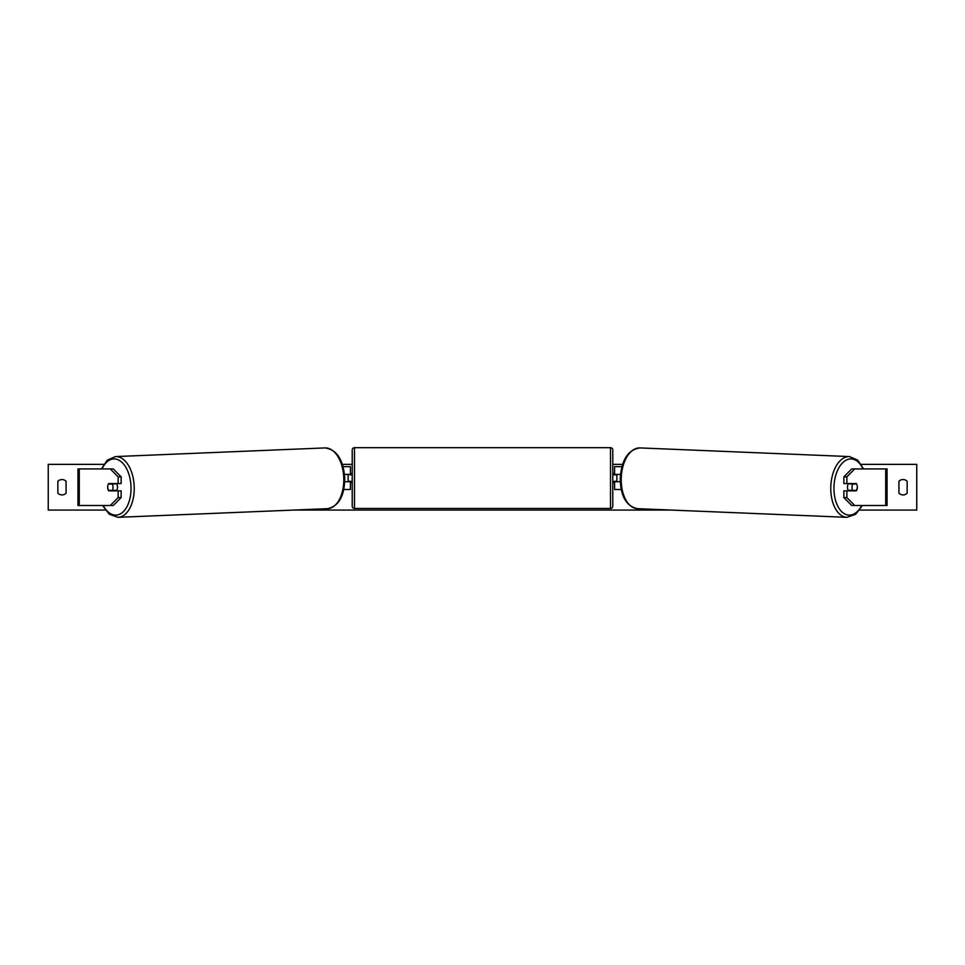 <?xml version="1.0" encoding="UTF-8"?>
<svg xmlns="http://www.w3.org/2000/svg" width="965" height="965" viewBox="0 0 965 965"><rect width="100%" height="100%" fill="white"/><g stroke="black" fill="none" stroke-linecap="round" stroke-linejoin="round"><path stroke-width="1.45" d="M121.144 476.855L118.14 476.855L110.275 468.93L113.279 468.93L121.144 476.855L121.144 483.562L108.707 483.562A4.572 2.618 -90 0 0 107.658 487.216A4.572 2.618 -90 0 0 108.707 490.871L118.14 490.871L118.14 497.59L121.144 497.59L121.144 490.871L118.14 490.871M121.144 497.59L113.279 505.503L77.96 505.503L77.96 468.93L110.275 468.93M118.14 483.562L118.14 476.855M110.275 505.503L118.14 497.59M846.86 483.562L846.86 476.855L854.725 468.93L851.721 468.93L843.856 476.855L843.856 483.562L856.293 483.562A4.572 2.618 -90 0 1 857.342 487.216A4.572 2.618 -90 0 1 856.293 490.871L846.86 490.871L846.86 497.59L843.856 497.59L843.856 490.871L846.86 490.871M843.856 497.59L851.721 505.503L887.04 505.503L887.04 468.93L854.725 468.93M843.856 476.855L846.86 476.855M854.725 505.503L846.86 497.59M621.231 489.508L614.609 489.508L614.609 481.728L620.278 481.728M614.609 474.877L614.609 466.65L621.942 466.65M616.888 474.418L616.888 481.728M620.507 474.418L614.609 474.418M343.769 489.508L350.392 489.508L350.392 481.728L344.722 481.728M350.392 474.877L350.392 466.65L343.058 466.65M348.112 474.418L350.85 474.877L350.85 473.501L352.225 473.501M348.112 474.877L348.112 481.728M344.493 474.418L350.392 474.418M354.505 447.676L354.505 508.471A2.28 2.28 0 0 1 352.225 506.191L352.225 449.967A2.28 2.28 0 0 1 354.505 447.676L610.495 447.676A2.28 2.28 0 0 1 612.775 449.967L612.775 506.191A2.28 2.28 0 0 1 610.495 508.471L610.495 447.676M354.505 508.471L610.495 508.471M352.225 482.645L350.85 482.645L350.85 481.282L348.112 481.282M616.888 474.877L614.15 474.877L614.15 473.501L612.775 473.501L612.775 482.645L614.15 482.645L614.15 481.282L616.888 481.282M612.775 506.191L612.775 482.645M612.775 473.501L612.775 449.967M108.442 484.02L112.193 484.02A4.572 2.618 87.6 0 1 113.026 487.216A4.572 2.618 87.6 0 1 112.362 490.413L108.623 490.413A4.572 2.618 87.6 0 1 107.778 487.216M116.512 483.562A4.572 2.618 87.6 0 1 117.513 487.023A4.572 2.618 87.6 0 1 116.415 490.871M115.33 490.871A4.572 2.618 87.6 0 0 115.74 490.268L112.362 490.413M115.354 483.562A4.572 2.618 87.6 0 1 115.559 483.875L111.482 483.887M112.193 484.02L115.559 483.875M907.148 493.163A5.718 5.718 0 0 1 898.922 493.163L898.922 481.282A5.718 5.718 0 0 1 907.148 481.282L907.148 493.163M61.965 494.912A5.718 5.718 0 0 0 66.078 493.163L66.078 481.282A5.718 5.718 0 0 0 57.852 481.282L57.852 493.163A5.718 5.718 0 0 0 61.965 494.912M105.33 510.075L48.25 510.075L48.25 464.358L103.774 464.358M861.226 464.358L916.75 464.358L916.75 510.075L859.67 510.075M671.531 510.075L293.469 510.075M622.63 464.358L612.775 464.358M352.225 464.358L342.37 464.358M848.488 483.562A4.572 2.618 92.4 0 0 847.487 487.023A4.572 2.618 92.4 0 0 848.585 490.871M849.646 483.562A4.572 2.618 92.4 0 0 849.441 483.875L852.807 484.02A4.572 2.618 92.4 0 0 851.974 487.216A4.572 2.618 92.4 0 0 852.638 490.413L856.377 490.413A4.572 2.618 92.4 0 0 857.222 487.216M849.441 483.875L853.193 483.875A4.572 2.618 92.4 0 0 853 483.562M852.807 484.02L856.558 484.02M852.638 490.413L849.26 490.268A4.572 2.618 92.4 0 0 849.67 490.871M79.287 505.503L79.287 468.93M885.713 505.503L885.713 468.93M103.255 505.503A28.118 16.116 -92.4 0 0 121.288 513.332A28.118 16.116 -92.4 0 0 131.023 487.023A28.118 16.116 -92.4 0 0 119.696 460.631A28.118 16.116 -92.4 0 0 102.061 468.93M134.207 486.951A30.398 17.43 87.6 0 1 118.02 517.324L327.593 508.664A30.398 17.43 -92.4 0 0 343.769 478.29A30.398 17.43 -92.4 0 0 325.072 447.917L115.511 456.578A30.398 17.43 87.6 0 1 134.207 486.951M861.745 505.503A28.118 16.116 -87.6 0 1 843.712 513.332A28.118 16.116 -87.6 0 1 833.977 487.023A28.118 16.116 -87.6 0 1 845.304 460.631A28.118 16.116 -87.6 0 1 862.939 468.93M863.591 468.93L857.692 460.136L849.49 456.578A30.398 17.43 92.4 0 0 830.793 486.951A30.398 17.43 92.4 0 0 846.981 517.324L637.407 508.664A30.398 17.43 -87.6 0 1 621.231 478.29A30.398 17.43 -87.6 0 1 639.928 447.917C628.119 449.69 621.557 459.798 620.254 478.23C620.459 496.01 626.176 506.155 637.407 508.664M102.604 505.503L109.31 514.261L118.02 517.324M325.072 447.917C336.881 449.69 343.444 459.798 344.746 478.23C344.541 496.01 338.824 506.155 327.593 508.664M101.409 468.93L107.308 460.136L115.511 456.578M849.49 456.578L639.928 447.917M862.396 505.503L855.69 514.261L846.981 517.324"/></g></svg>
